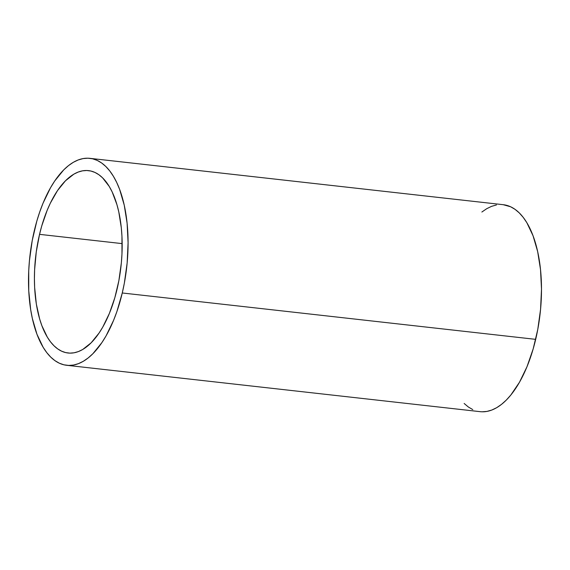 <?xml version="1.0" encoding="UTF-8"?>
<svg xmlns="http://www.w3.org/2000/svg" width="570" height="570" viewBox="0 0 570 570"><rect width="100%" height="100%" fill="white"/><g stroke="black" fill="none" stroke-linecap="round" stroke-linejoin="round"><path stroke-width="0.85" d="M39.544 234.348A91.763 42.942 96.4 0 1 88.521 170.622A91.763 42.942 96.4 0 1 117.042 289.282A91.763 42.942 96.4 0 1 68.065 353.008A91.763 42.942 96.4 0 1 39.544 234.348L122.165 243.618L39.544 234.348L41.745 225.941L47.189 210.252L50.367 203.112L57.506 190.594L65.45 180.811L73.879 174.142L78.183 172.062L82.486 170.843L86.747 170.501L90.922 171.043L94.983 172.453L98.881 174.726L102.579 177.84L109.24 186.447L112.14 191.862L116.936 204.659L118.788 211.919L121.31 227.801L121.951 236.265L121.973 253.864L121.353 262.82L118.874 280.611L114.841 297.683L109.397 313.379L102.764 327.094L99.073 333.037L91.136 342.819L82.707 349.488L78.404 351.569L74.1 352.787L69.839 353.129L65.664 352.588L61.603 351.177L57.705 348.904L54.008 345.791L50.538 341.872L47.346 337.184L41.867 325.669L39.644 318.965L36.33 303.974L34.635 287.358L34.414 278.644L34.613 269.767L36.266 251.869L39.544 234.348M122.265 292.98A104.125 48.728 96.4 0 1 66.683 365.292A104.125 48.728 96.4 0 1 34.321 230.651A104.125 48.728 96.4 0 1 89.896 158.339A104.125 48.728 96.4 0 1 122.265 292.98L535.679 339.349L122.265 292.98L124.346 283.147L127.153 262.955L128.086 242.713L127.103 223.212L124.246 205.193L119.622 189.354L116.7 182.443L113.409 176.294L109.782 170.972L105.849 166.525L101.652 162.992L97.228 160.412L92.625 158.809L87.88 158.196L83.049 158.588L78.168 159.971L73.288 162.329L68.457 165.649L63.719 169.896L54.706 180.996L50.523 187.744L42.992 203.305L39.722 211.969L36.822 221.11L32.241 240.483L29.433 260.675L28.728 270.836L28.749 290.8L30.68 309.653L32.34 318.43L36.965 334.277L43.17 347.337L46.804 352.659L50.737 357.105L54.934 360.639L59.351 363.218L63.961 364.821L68.699 365.427L73.537 365.042L78.418 363.66L83.298 361.295L88.129 357.974L92.867 353.728L101.873 342.634L106.063 335.887L113.587 320.326L116.864 311.662L122.265 292.98M66.683 365.292L480.104 411.661A104.125 48.728 -83.6 0 0 535.679 339.349A104.125 48.728 -83.6 0 0 503.317 204.708L89.896 158.339M464.151 403.474L468.348 407.009L472.772 409.588M482.12 411.804L486.951 411.412L491.832 410.03L496.712 407.671L501.543 404.351L506.281 400.104L510.877 394.967L519.477 382.256L527.008 366.695L533.178 348.89L537.759 329.517L540.567 309.325L541.5 289.09L540.517 269.589L537.66 251.57L533.036 235.724L526.83 222.663L523.196 217.341L519.263 212.895L515.066 209.361L510.649 206.782L503.26 204.701M496.463 204.958L491.582 206.34L486.702 208.706L481.871 212.026"/></g></svg>
